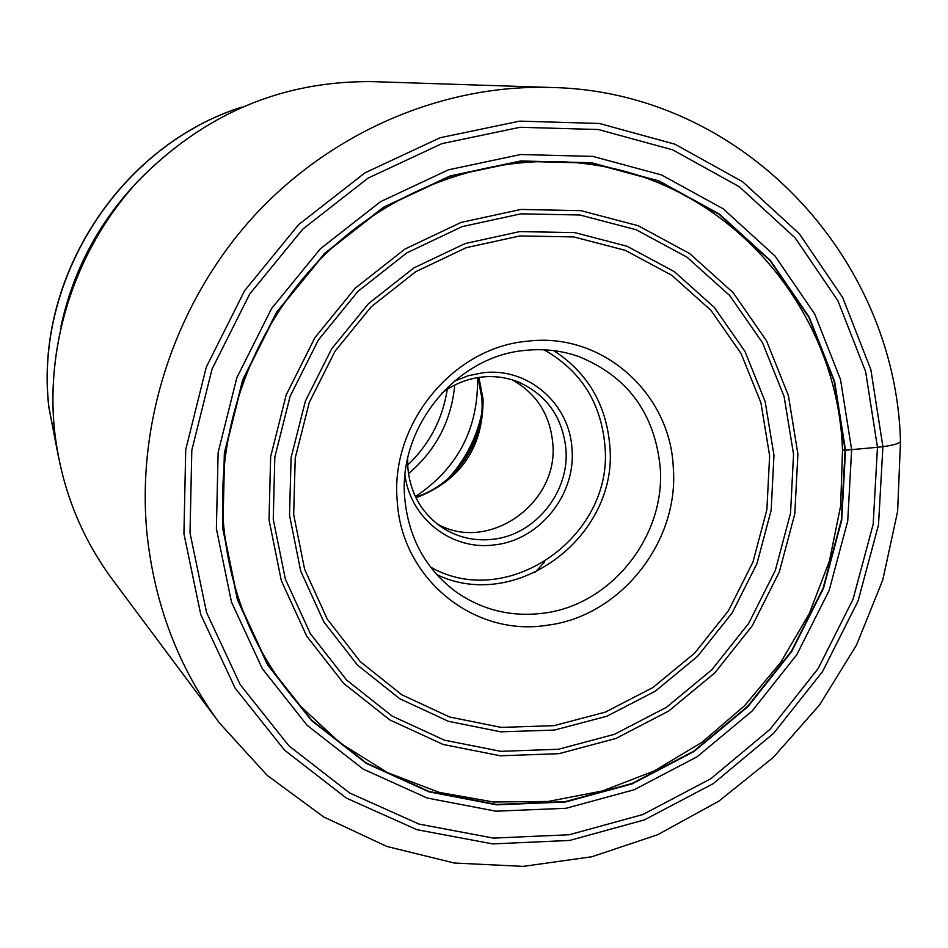 <?xml version="1.0" encoding="UTF-8"?>
<svg xmlns="http://www.w3.org/2000/svg" width="948" height="948" viewBox="0 0 948 948"><rect width="100%" height="100%" fill="white"/><g stroke="black" fill="none" stroke-linecap="round" stroke-linejoin="round"><path stroke-width="1.42" d="M223.752 527.218C230.791 596.363 256.161 655.815 299.852 705.561L340.83 743.564L387.839 772.762L439.232 792.386L493.28 801.984L548.264 801.451L602.454 790.952L654.239 770.961L702.101 742.213L744.666 705.632L780.725 662.356L809.248 613.676L829.429 561.003L840.651 505.877L842.523 449.897L845.521 450.193L834.584 381.392L809.189 317.059L770.274 260.309L719.437 214.082L658.919 180.89L591.564 162.748L520.713 160.959L450.063 175.961L383.419 207.28L324.524 253.424L276.709 311.999L242.688 379.816L224.344 453.085L222.602 527.728L237.379 599.646L267.632 665.01L311.442 720.48L366.272 763.389L429.065 791.864L496.539 804.828L565.328 802.02L632.15 783.878L693.936 751.539L747.925 706.663L791.758 651.418L823.504 588.329L841.717 520.227L845.521 450.193L877.469 447.29L873.167 524.339L853.058 599.207L818.148 668.577L769.989 729.379L710.668 778.829L642.756 814.569L569.227 834.75L493.446 838.103L418.992 824.085L349.575 792.943L288.856 745.792L240.223 684.669L206.557 612.491L190.015 532.942L191.804 450.288L212.056 369.104L249.739 293.987L302.756 229.143L368.049 178.141L441.875 143.646L520.061 127.281L598.366 129.532L672.665 149.843L739.31 186.732L795.182 237.936L837.842 300.611L865.607 371.545L877.469 447.29L882.896 446.65L870.868 369.673L842.701 297.565L799.365 233.824L742.604 181.732L674.869 144.179L599.326 123.465L519.694 121.131L440.156 137.733L365.039 172.797L298.596 224.652L244.655 290.621L206.309 367.054L185.725 449.648L183.924 533.736L200.798 614.648L235.08 688.047L284.578 750.176L346.352 798.086L416.954 829.701L492.652 843.898L569.689 840.438L644.391 819.89L713.406 783.546L773.663 733.278L822.591 671.504L858.059 601.008L878.5 524.943L882.896 446.65C895.268 444.968 901.11 442.941 900.446 440.571M447.29 389.308C442.633 419.04 429.432 444.316 407.687 465.113M454.744 385.078C451.319 420.876 435.902 450.395 408.481 473.656M415.402 496.622C457.754 468.265 478.479 428.603 477.543 377.636M512.169 379.816C536.438 393.432 549.959 414.489 552.743 442.977C559.308 503.352 488.256 553.49 436.969 523.794M407.676 458.405L407.865 468.194C410.484 493.884 422.026 513.745 442.491 527.752C457.991 537.587 474.96 541.415 493.375 539.234C535.419 534.66 569.677 491.953 565.92 449.068C562.602 417.298 546.83 394.972 518.58 382.091C506.777 377.363 494.441 375.692 481.56 377.079C467.068 378.797 453.808 384.153 441.78 393.136M405.009 475.304C410.626 519.22 452.717 551.167 495.093 544.804C539.661 539.933 575.957 494.655 572 449.21C569.878 403.552 527.621 366.84 482.568 372.825L468.039 375.787L454.128 381.286M543.216 613.214C610.868 605.262 665.792 536.39 660.187 467.269C654.665 413.127 627.363 376.155 578.28 356.353C561.086 350.44 543.251 348.473 524.777 350.44C455.727 356.412 397.662 427.915 404.808 498.897C408.695 537.99 425.581 568.847 455.467 591.457C481.785 609.967 511.031 617.219 543.216 613.214M546.996 625.265C620.051 616.579 679.278 542.244 673.293 467.601C670.319 392.65 601.66 331.61 527.124 341.244C452.433 347.62 389.521 425.024 397.307 501.848C401.916 579.11 474.261 637.08 546.996 625.265M842.523 449.897C837.404 307.199 726.986 179.136 583.032 163.447C491.348 152.581 392.591 187.088 322.367 257.181C252.464 327.57 215.267 429.989 223.811 527.088C230.826 596.363 256.173 655.85 299.852 705.561M222.899 527.633L224.64 453.085L242.961 379.899L276.946 312.165L324.702 253.661L383.537 207.565L450.087 176.292L520.665 161.302L591.422 163.092L658.706 181.198L719.153 214.355L769.942 260.534L808.822 317.213L834.181 381.475L845.118 450.193L841.314 520.156L823.113 588.175L791.402 651.193L747.616 706.379L693.687 751.207L631.972 783.51L565.233 801.629L496.515 804.437L429.124 791.473L366.39 763.033L311.643 720.16L267.869 664.761L237.664 599.48L222.899 527.633M216.381 528.711L218.123 452.54L236.834 377.766L271.555 308.562L320.365 248.791L380.48 201.711L448.487 169.799L520.582 154.524L592.844 156.396L661.538 174.953L723.229 208.844L775.026 256.031L814.664 313.906L840.52 379.508L851.636 449.636L847.737 521.009L829.156 590.403L796.806 654.701L752.143 711.012L697.124 756.765L634.165 789.755L566.063 808.277L495.934 811.192L427.133 798.026L363.072 769.029L307.116 725.303L262.383 668.755L231.49 602.087L216.381 528.711M219.344 722.874C178.354 667.439 154.18 603.84 146.833 532.089C136.453 419.703 176.47 300.943 254.088 215.919C332.12 131.251 443.664 84.147 551.25 87.477C742.403 91.245 895.706 257.145 900.493 441.531L897.626 511.363L882.801 579.88L856.542 645.019L819.676 704.802L773.307 757.416L718.785 801.202L657.699 834.714L591.872 856.755L523.308 866.377L454.211 863.012L386.903 846.469L323.778 816.998L267.194 775.381L219.344 722.874L112.409 579.477C79.715 535.217 60.34 484.902 54.32 428.543M54.309 428.508C45.753 340.237 76.729 247.831 137.484 181.661C203.382 114.068 281.722 80.722 372.469 81.623C281.793 80.698 203.488 114.044 137.543 181.649C76.764 247.843 45.777 340.32 54.344 428.603C60.376 484.961 79.739 535.253 112.409 579.477M60.956 326.444C72.7 272.123 97.514 224.617 135.386 183.948M241.065 107.361C119.638 146.241 34.045 279.198 48.893 407.083L58.468 456.924M478.704 429.859L470.291 449.565L458.915 467.743M447.74 479.001C464.852 460.467 476.133 438.888 481.56 414.252M478.882 377.434L483.077 399.072C483.196 447.539 460.835 480.458 415.994 497.83M543.974 349.8C580.543 370.467 600.854 402.272 604.883 445.228L604.883 445.37C614.316 536.023 507.927 611.484 430.499 567.034M553.798 350.642C587.464 372.623 606.116 404.192 609.765 445.323L609.777 445.477C618.925 535.715 516.755 613.178 436.791 574.63M293.679 514.539L295.231 457.955L309.261 402.509L335.047 351.187L371.213 306.785L415.745 271.685L466.203 247.689L519.836 235.957L573.777 236.929L625.265 250.331L671.729 275.276L710.929 310.328L741.099 353.58L760.936 402.817L769.634 455.798L766.885 509.692L752.925 562.128L728.467 610.69L694.635 653.16L652.959 687.513L605.334 712.114L553.94 725.67L501.196 727.4L449.636 717.008L401.857 694.801L360.323 661.692L327.297 619.186L304.628 569.345L293.679 514.539M773.971 455.289L771.162 510.273L756.966 563.622L732.081 613.036L697.657 656.241L655.269 691.211L606.815 716.25L554.521 730.067L500.852 731.844L448.368 721.298L399.724 698.723L357.432 665.046L323.778 621.781L300.694 571.04L289.519 515.238L291.095 457.623L305.363 401.158L331.634 348.888L368.464 303.68L413.826 267.94L465.207 243.529L519.812 231.596L574.737 232.604L627.138 246.279L674.407 271.697L714.294 307.389L744.986 351.424L765.143 401.537L773.971 455.289M273.249 519.326L285.372 579.157L310.328 633.655L346.613 680.048L392.164 716.096L444.482 740.175L500.84 751.337L558.443 749.264L614.494 734.309L666.408 707.35L711.806 669.774L748.659 623.417L775.298 570.435L790.525 513.235L793.547 454.222L784.115 396.572L762.536 342.785L729.664 295.492L686.897 257.121L636.167 229.748L579.88 214.995L520.843 213.845L462.103 226.631L406.811 252.879L357.989 291.332L318.362 340.012L290.124 396.288L274.825 457.09L273.249 519.326M269.031 519.812L281.319 580.674L306.69 636.108L343.579 683.295L389.877 719.959L443.072 744.453L500.366 755.793L558.917 753.684L615.892 738.48L668.648 711.083L714.792 672.914L752.238 625.799L779.327 571.952L794.803 513.828L797.908 454.092L788.38 395.482L766.517 340.782L733.16 292.671L689.729 253.614L638.182 225.731L580.97 210.657L520.938 209.437L461.19 222.389L404.938 249.051L355.263 288.145L314.937 337.642L286.201 394.889L270.642 456.746L269.031 519.812M372.469 81.623L551.25 87.477M534.968 572.639L544.555 561.939M58.563 457.422L48.786 406.905M48.786 406.822C33.974 278.712 119.697 145.885 241.527 107.16M481.797 398.065C485.53 440.796 455.976 484.784 415.603 497.048M481.762 397.567L478.017 377.565"/></g></svg>
